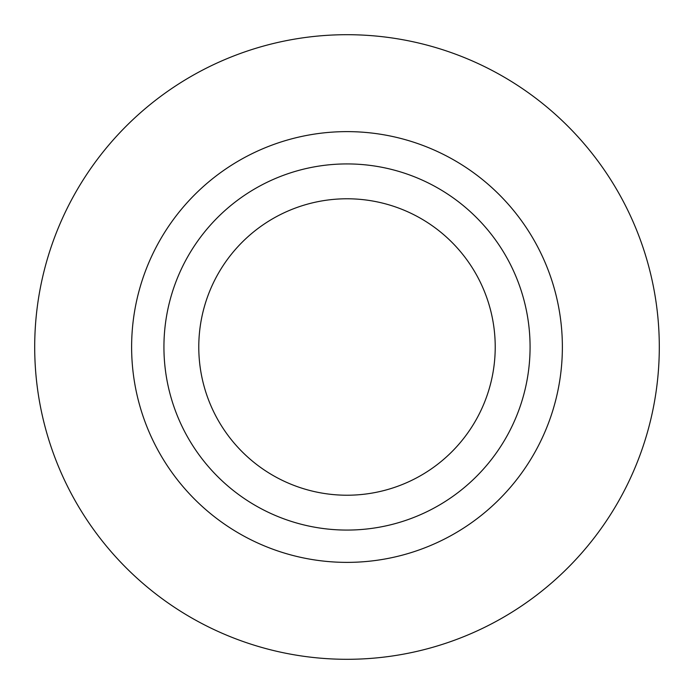 <?xml version="1.0" encoding="UTF-8"?>
<svg xmlns="http://www.w3.org/2000/svg" width="694" height="694" viewBox="0 0 694 694"><rect width="100%" height="100%" fill="white"/><g stroke="black" fill="none" stroke-linecap="round" stroke-linejoin="round"><path stroke-width="1.04" d="M163.931 347A183.069 183.069 0 0 0 438.539 505.544A183.069 183.069 0 0 0 438.539 188.456A183.069 183.069 0 0 0 163.931 347M131.617 347A215.383 215.383 0 0 0 454.691 533.521A215.383 215.383 0 0 0 454.691 160.479A215.383 215.383 0 0 0 131.617 347M34.7 347A312.3 312.3 0 0 0 503.15 617.46A312.3 312.3 0 0 0 503.15 76.54A312.3 312.3 0 0 0 34.7 347M198.779 347A148.221 148.221 0 0 0 347 495.221A148.221 148.221 0 0 0 495.221 347A148.221 148.221 0 0 0 347 198.779A148.221 148.221 0 0 0 198.779 347"/></g></svg>
